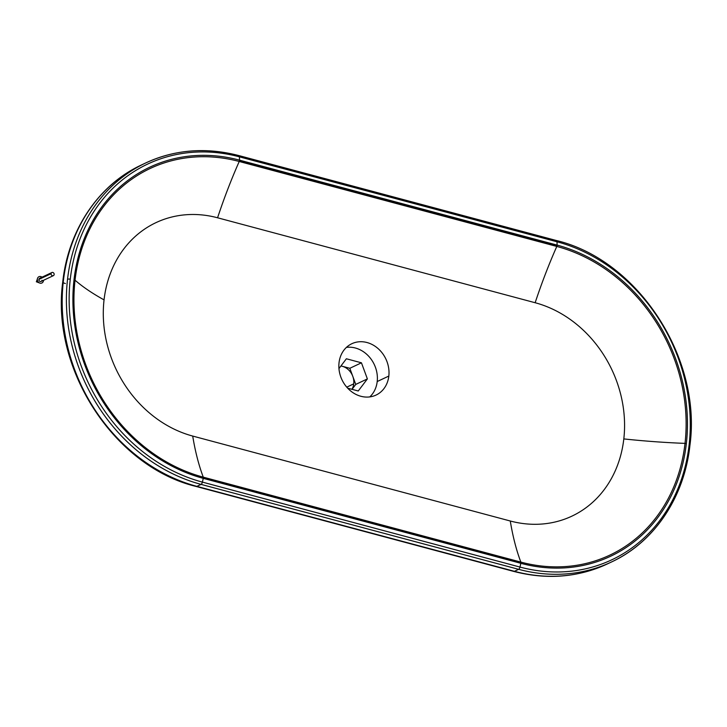 <?xml version="1.0" encoding="UTF-8"?>
<svg xmlns="http://www.w3.org/2000/svg" width="727" height="727" viewBox="0 0 727 727"><rect width="100%" height="100%" fill="white"/><g stroke="black" fill="none" stroke-linecap="round" stroke-linejoin="round"><path stroke-width="1.09" d="M346.761 387.155L353.74 383.856A14.885 12.732 64.7 0 0 352.795 376.341A14.885 12.732 64.7 0 0 342.29 366.281A14.885 12.732 64.7 0 0 340.918 365.99A14.885 12.732 -115.3 0 1 342.29 366.281A14.885 12.732 -115.3 0 1 352.795 376.341A14.885 12.732 -115.3 0 1 353.74 383.856L346.761 387.155M339.036 362.737A28.389 24.282 64.7 0 0 349.878 390.308A28.389 24.282 64.7 0 0 376.05 395.07A28.389 24.282 64.7 0 0 388.827 376.059L377.204 381.539A28.389 24.282 -115.3 0 1 369.807 396.897A28.389 24.282 64.7 0 0 377.204 381.539L388.827 376.059A28.389 24.282 64.7 0 0 377.976 348.487A28.389 24.282 64.7 0 0 351.813 343.726A28.389 24.282 64.7 0 0 339.036 362.737A28.389 24.282 -115.3 0 1 366.99 342.526A28.389 24.282 -115.3 0 1 388.827 376.059A28.389 24.282 -115.3 0 1 360.865 396.27A28.389 24.282 -115.3 0 1 339.036 362.737M611.48 561.989C654.245 542.215 684.343 497.386 689.923 445.378A2.481 0.754 -173.5 0 0 689.141 444.724A2.481 0.754 6.5 0 1 689.923 445.378A2.481 0.754 6.5 0 1 689.632 445.687A173.644 148.526 -115.3 0 1 611.48 561.989L607.29 563.97A173.644 148.526 -115.3 0 1 514.443 571.313A4.962 2.081 105 0 1 513.698 571.404A4.962 2.081 -75 0 0 514.443 571.313L196.872 486.363A173.644 148.526 -115.3 0 1 63.34 281.258A173.644 148.526 -115.3 0 1 141.492 164.956A173.644 148.526 64.7 0 0 63.34 281.258A4.962 1.509 -173.5 0 0 62.758 281.858A4.962 1.509 6.5 0 1 63.34 281.258A173.644 148.526 64.7 0 0 196.872 486.363A4.962 2.081 105 0 1 196.126 486.454A4.962 2.081 -75 0 0 196.872 486.363L514.443 571.313L518.642 569.332A173.644 148.526 64.7 0 0 611.48 561.989A173.644 148.526 -115.3 0 1 518.642 569.332L201.07 484.382A2.481 1.045 -75 0 0 202.388 482.11A171.799 146.954 -115.3 0 1 70.274 279.177A171.799 146.954 -115.3 0 1 239.447 156.841A2.481 1.045 -75 0 0 238.901 155.587A2.481 1.045 105 0 1 239.447 156.841L557.027 241.791A171.799 146.954 -115.3 0 1 689.141 444.724A171.799 146.954 -115.3 0 1 519.959 567.06A2.481 1.045 105 0 1 518.642 569.332A2.481 1.045 -75 0 0 519.959 567.06L202.388 482.11A2.481 1.045 105 0 1 201.07 484.382L196.872 486.363L201.07 484.382L518.642 569.332L514.443 571.313A173.644 148.526 64.7 0 0 607.29 563.97C577.92 577.492 546.722 579.964 513.698 571.404L196.126 486.454C114.375 466.834 50.736 369.016 62.758 281.858C68.338 229.823 98.518 184.822 141.492 164.956L145.682 162.975A173.644 148.526 64.7 0 0 67.538 279.277A2.481 0.754 6.5 0 1 70.274 279.177A2.481 0.754 -173.5 0 0 67.538 279.277A173.644 148.526 64.7 0 0 201.07 484.382A173.644 148.526 -115.3 0 1 67.538 279.277A173.644 148.526 -115.3 0 1 145.682 162.975A173.644 148.526 -115.3 0 1 238.529 155.633A2.481 1.045 105 0 1 238.901 155.587C205.968 147.054 174.898 149.517 145.682 162.975M686.343 443.624L685.025 443.379A166.728 142.619 -115.3 0 1 520.841 562.098A1.49 0.627 105 0 1 520.895 562.934A1.49 0.627 105 0 1 520.832 563.307A168.073 143.764 64.7 0 0 686.343 443.624A168.073 143.764 64.7 0 0 557.091 245.099A1.49 0.627 105 0 1 557.073 245.453A1.49 0.627 105 0 1 556.8 246.435A282.549 118.565 -75 0 0 535.154 302.732A115.293 98.618 -115.3 0 1 623.811 438.917A115.293 98.618 -115.3 0 1 510.281 521.005A282.549 118.565 -75 0 0 520.841 562.098A166.728 142.619 64.7 0 0 685.025 443.379A282.549 85.822 6.5 0 1 623.811 438.917A282.549 85.822 -173.5 0 0 685.025 443.379A166.728 142.619 64.7 0 0 556.8 246.435A166.728 142.619 -115.3 0 1 685.025 443.379L686.343 443.624A168.073 143.764 -115.3 0 1 520.832 563.307L203.26 478.357A1.49 0.627 -75 0 0 203.324 477.984A1.49 0.627 -75 0 0 203.269 477.157A282.549 118.565 105 0 1 192.71 436.064A115.293 98.618 -115.3 0 1 104.052 299.878A115.293 98.618 -115.3 0 1 217.573 217.782A282.549 118.565 105 0 1 239.228 161.485A1.49 0.627 -75 0 0 239.501 160.503A1.49 0.627 -75 0 0 239.519 160.149A168.073 143.764 64.7 0 0 74.009 279.831L75.045 280.213A166.728 142.619 -115.3 0 1 239.228 161.485A166.728 142.619 64.7 0 0 75.045 280.213A282.549 85.822 -173.5 0 0 104.052 299.878A282.549 85.822 6.5 0 1 75.045 280.213A166.728 142.619 64.7 0 0 203.269 477.157A166.728 142.619 -115.3 0 1 75.045 280.213L74.009 279.831A168.073 143.764 64.7 0 0 203.26 478.357L202.388 482.11L519.959 567.06L520.832 563.307A1.49 0.627 -75 0 0 520.895 562.934L203.324 477.984A1.49 0.627 105 0 1 203.26 478.357L520.832 563.307L519.959 567.06A171.799 146.954 64.7 0 0 689.141 444.724A171.799 146.954 64.7 0 0 557.027 241.791A2.481 1.045 -75 0 0 556.473 240.537A2.481 1.045 105 0 1 557.027 241.791L239.447 156.841L239.519 160.149L557.091 245.099L557.027 241.791L557.091 245.099L239.519 160.149A1.49 0.627 105 0 1 239.501 160.503L557.073 245.453A1.49 0.627 -75 0 0 557.091 245.099A168.073 143.764 -115.3 0 1 686.343 443.624M65.366 283.521A4.962 1.509 6.5 0 1 62.758 281.858M689.632 445.687A173.644 148.526 64.7 0 0 689.705 445.024A173.644 148.526 -115.3 0 1 689.632 445.687M556.1 240.582A2.481 1.045 105 0 1 556.473 240.537C638.161 260.093 701.991 358.166 689.923 445.378M346.434 347.379A28.389 24.282 -115.3 0 1 377.204 381.539A28.389 24.282 64.7 0 0 346.434 347.379M351.95 389.299A14.885 12.732 64.7 0 0 353.74 383.856A14.885 12.732 -115.3 0 1 351.95 389.299M352.022 389.327L355.757 384.401L349.823 368.289L340.972 365.926L349.823 368.289L355.757 384.401L352.022 389.327M347.66 388.154L358.238 390.99L367.38 378.912L355.757 384.401L367.38 378.912L361.446 362.809L349.823 368.289L361.446 362.809L346.379 358.774L338.955 368.589L346.379 358.774L361.446 362.809L367.38 378.912L358.238 390.99L347.66 388.154M520.895 562.934A1.49 0.627 -75 0 0 520.841 562.098L203.269 477.157A1.49 0.627 105 0 1 203.324 477.984L520.895 562.934M520.841 562.098A282.549 118.565 105 0 1 510.281 521.005L192.71 436.064A282.549 118.565 -75 0 0 203.269 477.157L520.841 562.098M239.501 160.503A1.49 0.627 105 0 1 239.228 161.485L556.8 246.435A1.49 0.627 -75 0 0 557.073 245.453L239.501 160.503M239.228 161.485A282.549 118.565 -75 0 0 217.573 217.782L535.154 302.732A282.549 118.565 105 0 1 556.8 246.435L239.228 161.485M202.388 482.11L203.26 478.357A168.073 143.764 -115.3 0 1 74.009 279.831A168.073 143.764 -115.3 0 1 239.519 160.149L239.447 156.841A171.799 146.954 64.7 0 0 70.274 279.177A171.799 146.954 64.7 0 0 202.388 482.11M217.573 217.782A115.293 98.618 64.7 0 0 104.052 299.878A115.293 98.618 64.7 0 0 192.71 436.064L510.281 521.005A115.293 98.618 64.7 0 0 623.811 438.917A115.293 98.618 64.7 0 0 535.154 302.732L217.573 217.782M39.758 283.048A3.471 2.972 -115.3 0 1 37.368 279.041A3.471 2.972 64.7 0 0 40.04 283.139A3.471 2.972 64.7 0 0 43.466 280.667A3.471 2.972 64.7 0 0 43.484 280.322A3.471 2.972 -115.3 0 1 43.466 280.667A3.471 2.972 -115.3 0 1 39.758 283.048L36.35 281.767L37.368 279.041A3.471 2.972 -115.3 0 1 37.531 278.332A3.471 2.972 -115.3 0 1 42.002 277.187A3.471 2.972 64.7 0 0 37.368 279.041L37.531 278.332M51.881 272.525L39.676 278.277A1.736 1.481 64.7 0 0 38.894 279.441L51.099 273.688A1.736 1.481 -115.3 0 1 54.143 274.497A1.736 1.481 -115.3 0 1 51.099 273.688L38.894 279.441A1.736 1.481 64.7 0 0 41.157 281.422L53.362 275.66M41.939 280.258A1.736 1.481 -115.3 0 1 38.894 279.441A1.736 1.481 -115.3 0 1 41.066 278.414M54.143 274.497A1.736 1.481 64.7 0 0 51.099 273.688A1.736 1.481 64.7 0 0 54.143 274.497M238.901 155.587L556.473 240.537"/></g></svg>
